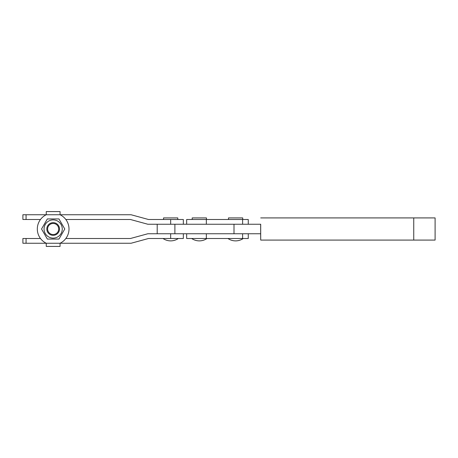 <?xml version="1.0" encoding="UTF-8"?>
<svg xmlns="http://www.w3.org/2000/svg" width="458" height="458" viewBox="0 0 458 458"><rect width="100%" height="100%" fill="white"/><g stroke="black" fill="none" stroke-linecap="round" stroke-linejoin="round"><path stroke-width="0.69" d="M413.746 240.084L413.746 217.916L435.1 217.916L435.1 240.084L260.711 240.084L260.654 224.248M260.711 240.084L260.654 233.752M174.887 233.752L260.699 233.752L260.699 224.248L157.203 224.248L157.203 233.752L174.887 233.752L174.887 224.248M413.746 217.916L260.711 217.916M234.004 233.752L234.004 224.248M206.455 219.496L206.455 217.916L192.205 217.916L192.205 219.496M242.729 219.496L242.729 217.916L228.473 217.916L228.473 219.496M248.27 233.752L248.27 238.504L186.658 238.504L186.658 233.752M248.27 224.248L248.27 219.496L186.658 219.496L186.658 224.248M177.79 219.496L177.79 217.916L163.54 217.916L163.54 219.496M40.487 238.504L26.066 238.504L26.066 243.255L46.258 243.255A15.835 15.835 0 0 1 46.258 214.745L46.258 211.579L60.061 211.579L60.061 214.745L131.068 214.745L148.489 219.496L183.337 219.496L183.337 224.248M40.487 219.496L26.066 219.496L26.066 214.745L60.061 214.745A15.835 15.835 0 0 1 60.061 243.255L131.068 243.255L148.489 238.504L183.337 238.504L183.337 233.752M26.066 243.255L22.9 243.255L22.9 238.504L26.066 238.504M170.662 238.504L170.662 233.752L147.854 233.752L130.433 238.504L65.832 238.504M26.066 219.496L22.9 219.496L22.9 214.745L26.066 214.745M170.662 219.496L170.662 224.248L147.854 224.248L130.433 219.496L65.832 219.496M53.157 234.542A5.542 5.542 0 0 0 58.704 229A5.542 5.542 0 0 0 53.157 223.458A5.542 5.542 0 0 0 47.615 229A5.542 5.542 0 0 0 53.157 234.542M53.157 222.662A6.338 6.338 0 0 1 59.494 229A6.338 6.338 0 0 1 53.157 235.338A6.338 6.338 0 0 1 46.825 229A6.338 6.338 0 0 1 53.157 222.662M53.157 219.892A9.108 9.108 0 0 0 44.054 229A9.108 9.108 0 0 0 53.157 238.108A9.108 9.108 0 0 0 62.265 229A9.108 9.108 0 0 0 53.157 219.892M53.157 218.941L47.351 218.941L41.546 229L47.351 239.059L58.968 239.059L64.773 229L58.968 218.941L53.157 218.941M46.258 246.421L46.258 243.255L60.061 243.255L60.061 246.421L46.258 246.421M60.061 246.421L58.481 246.421M242.614 238.504L242.614 233.752M206.346 238.504L206.346 233.752M242.614 219.496L242.614 224.248M206.346 219.496L206.346 224.248M227.964 238.504A13.459 13.459 0 0 0 243.238 238.504M191.696 238.504A13.459 13.459 0 0 0 206.97 238.504M163.031 238.504A13.459 13.459 0 0 0 178.299 238.504"/></g></svg>
